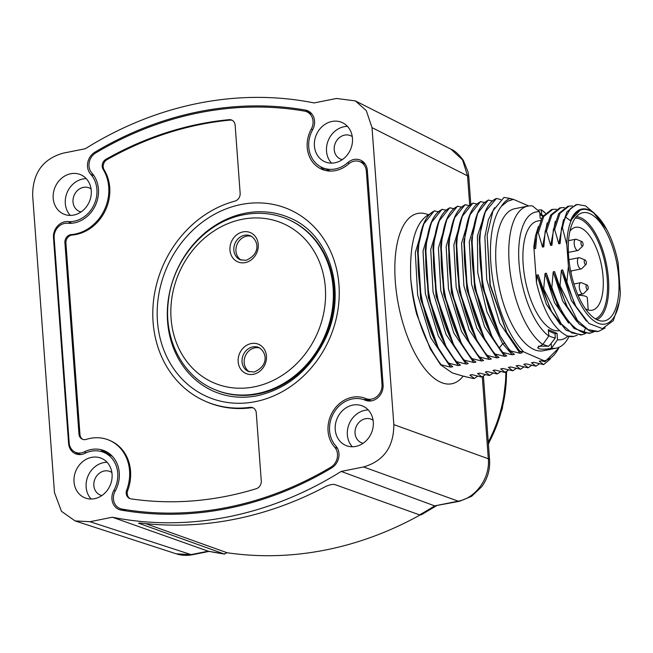 <?xml version="1.0" encoding="UTF-8"?>
<svg xmlns="http://www.w3.org/2000/svg" width="653" height="653" viewBox="0 0 653 653"><rect width="100%" height="100%" fill="white"/><g stroke="black" fill="none" stroke-linecap="round" stroke-linejoin="round"><path stroke-width="0.98" d="M483.424 376.095L489.579 459.973C490.158 469.687 487.587 478.559 481.865 486.591L471.629 496.304L459.483 501.284L434.661 505.879L341.184 471.433L363.55 466.96C383.686 461.083 393.783 446.97 393.832 424.613L372.022 127.629L366.284 110.61L355.33 100.888L336.491 98.464L314.126 102.937A367.712 319.439 113.4 0 0 85.306 148.729L62.917 153.21C42.788 159.071 32.699 173.176 32.65 195.5L54.468 492.574L61.488 511.34L75.087 520.914L89.975 521.706L191.133 554.617L176.31 553.842C181.558 555.523 186.921 555.817 192.406 554.732L192.406 554.732A11.583 4.914 -101.3 0 1 191.133 554.617L208.209 551.197L112.365 517.225L89.975 521.706M341.184 471.433A367.712 319.439 113.4 0 1 112.365 517.225M330.63 171.086A27.793 24.145 113.4 0 1 328.565 170.311L322.378 167.633A27.793 24.145 -66.6 0 1 312.616 129.808A13.974 12.138 -66.6 0 0 307.71 110.79A13.974 12.138 -66.6 0 0 305.31 110.071A359.028 311.897 -66.6 0 0 94.889 152.182A13.974 12.138 -66.6 0 0 90.653 174.22A27.793 24.145 -66.6 0 1 93.877 205.107A27.793 24.145 -66.6 0 1 67.961 221.587A13.901 12.072 -66.6 0 0 53.481 237.651L68.598 443.428A13.901 12.072 -66.6 0 0 75.413 453.713A13.901 12.072 -66.6 0 0 84.972 453.321A27.793 24.145 -66.6 0 1 104.105 452.529A27.793 24.145 -66.6 0 1 113.867 490.362A13.974 12.138 -66.6 0 0 118.781 509.373A13.974 12.138 -66.6 0 0 121.172 510.091A359.028 311.897 -66.6 0 0 331.593 467.981A13.974 12.138 -66.6 0 0 335.83 445.942A27.793 24.145 -66.6 0 1 334.524 411.619A27.793 24.145 -66.6 0 1 365.19 400.199A13.974 12.138 -66.6 0 0 377.671 397.832A13.974 12.138 -66.6 0 0 383.091 384.87L367.345 170.466A13.974 12.138 -66.6 0 0 360.497 160.132A13.974 12.138 -66.6 0 0 347.747 162.638L349.363 163.34M322.378 167.633A27.793 24.145 -66.6 0 0 347.747 162.638M70.704 173.747A21.427 18.611 -66.6 0 0 53.489 192.537A21.427 18.611 -66.6 0 0 63.7 214.062A21.427 18.611 -66.6 0 0 73.74 215.066A21.427 18.611 -66.6 0 0 90.963 196.267A21.427 18.611 -66.6 0 0 80.743 174.743A21.427 18.611 -66.6 0 0 70.704 173.747M331.92 121.474A21.427 18.611 -66.6 0 0 314.697 140.264A21.427 18.611 -66.6 0 0 324.916 161.789A21.427 18.611 -66.6 0 0 334.956 162.785A21.427 18.611 -66.6 0 0 352.171 143.995A21.427 18.611 -66.6 0 0 341.96 122.47A21.427 18.611 -66.6 0 0 331.92 121.474M352.751 405.105A21.427 18.611 -66.6 0 0 335.528 423.895A21.427 18.611 -66.6 0 0 345.739 445.419A21.427 18.611 -66.6 0 0 355.779 446.415A21.427 18.611 -66.6 0 0 373.002 427.625A21.427 18.611 -66.6 0 0 362.782 406.101A21.427 18.611 -66.6 0 0 352.751 405.105M91.534 457.378A21.427 18.611 -66.6 0 0 74.311 476.168A21.427 18.611 -66.6 0 0 84.531 497.692A21.427 18.611 -66.6 0 0 94.571 498.688A21.427 18.611 -66.6 0 0 111.785 479.898A21.427 18.611 -66.6 0 0 101.574 458.373A21.427 18.611 -66.6 0 0 91.534 457.378M355.33 100.888L450.994 149.186L462.536 159.871L467.54 175.853L469.711 205.409M482.298 376.781L488.313 458.757C490.264 477.816 475.841 498.141 458.21 501.169L434.661 505.879A360.399 313.089 113.4 0 1 419.569 514.874L421.389 514.752L436.4 505.797M420.067 514.997A357.844 310.869 113.4 0 1 227.097 552.74L224.175 553.981L138.681 523.233M139.432 523.061L139.473 523.673C137.783 523.012 138.926 522.89 142.917 523.314A367.206 318.999 -66.6 0 0 324.949 486.885C329.226 484.812 332.54 484.036 334.875 484.567L419.569 514.874M227.097 552.74L145.676 523.608M224.665 554.103L224.175 553.981A360.399 313.089 113.4 0 1 208.209 551.197L224.665 554.103M410.802 279.386A86.857 36.846 78.7 0 0 416.777 314.46L430.458 349.241L440.636 364.856L441.142 364.758C424.817 342.956 414.704 314.501 410.802 279.386L410.737 278.407C409.366 241.594 416.149 219.906 431.086 213.36M430.286 348.931L416.777 314.46M464.397 376.226A81.943 34.756 78.7 0 1 463.777 376.308L452.374 372.945L440.636 364.856M424.181 222.91L415.324 252.58L417.651 295.107L430.662 337.593L450.619 367.141L441.142 364.758M512.189 199.54L507.699 201.246L513.421 199.345L528.677 205.956M507.699 201.246L501.422 206.25C503.871 202.348 506.728 199.745 510.001 198.447L513.209 199.385M510.001 198.447L504.002 197.394L492.982 210.813L487.146 235.137L490.281 285.026L506.834 332.565L519.731 351.143L522.131 352.824L519.968 353.257L510.499 350.881C477.033 312.763 468.528 209.972 496.435 198.463L500.835 199.581M485.824 210.576L477.441 236.011L477.759 272.627L486.852 311.644L502.688 343.698L512.262 354.799L514.425 354.367L509.993 350.979L499.814 335.381L482.755 286.536L479.522 235.847L485.228 211.874L496.435 198.463M490.983 334.826L474.584 288.21L471.515 240.41L477.514 213.433L488.224 200.104L492.599 200.985M483.277 336.368L466.879 289.752L463.81 241.953L469.809 214.976L480.518 201.646L484.893 202.528M462.708 215.204L453.859 244.867L456.186 287.402L469.189 329.887L489.146 359.428L491.309 358.995L486.869 355.607L476.714 340.033L459.647 291.197L456.406 240.508L462.104 216.518L472.813 203.189L477.188 204.071M455.002 216.747L446.154 246.41L448.48 288.944L461.483 331.43L481.441 360.97L483.604 360.538L479.163 357.15L469.009 341.576L451.941 292.74L448.701 242.051L454.398 218.053L465.107 204.732L469.483 205.613M447.297 218.29L438.441 247.952L440.775 290.479L453.778 332.965L473.735 362.513L475.898 362.08L471.458 358.693L461.304 343.119L444.236 294.283L440.995 243.593L446.693 219.596L457.402 206.275L461.777 207.156M439.591 219.832L430.735 249.495L433.061 292.022L446.072 334.507L466.03 364.056L468.193 363.623L463.752 360.236L453.598 344.662L436.53 295.825L433.29 245.136L438.987 221.138L449.697 207.817L454.072 208.699M431.886 221.367L423.03 251.038L425.356 293.564L438.367 336.05L458.324 365.598L460.487 365.166L456.047 361.77L445.893 346.204L428.825 297.368L425.576 246.679L431.282 222.681L441.991 209.36L446.366 210.242M450.619 367.141L452.774 366.708L448.342 363.313L438.187 347.747L421.12 298.911L417.871 248.222L423.577 224.224L434.286 210.903L438.661 211.784M463.777 376.308L473.8 378.585L474.307 378.479L469.866 375.091L472.029 374.659L481.506 377.042L482.012 376.936L477.58 373.549L479.735 373.116L489.211 375.499L489.717 375.393L485.285 372.006L487.44 371.573L496.917 373.957L497.423 373.851L492.991 370.463L495.145 370.031L504.622 372.414L505.128 372.308L500.696 368.921L502.851 368.488L512.834 370.773L508.401 367.378L510.556 366.945L520.539 369.231L516.107 365.835L518.262 365.402L527.738 367.786L528.244 367.688L523.812 364.292L525.967 363.868L535.95 366.145L531.518 362.758L533.672 362.325L543.655 364.603L539.223 361.215L541.378 360.783L544.904 361.729L558.707 348.073A82.441 34.968 78.7 0 0 559.131 347.241M448.342 363.313L448.848 363.215C415.39 325.104 406.884 222.306 434.792 210.797M458.324 365.598L448.848 363.215M456.047 361.77L456.553 361.672C423.095 323.561 414.59 220.763 442.497 209.254M466.03 364.056L456.553 361.672M463.752 360.236L464.259 360.13C430.8 322.019 422.295 219.22 450.203 207.711M473.735 362.513L464.259 360.13M471.458 358.693L471.972 358.587C438.506 320.476 430 217.686 457.908 206.177M481.441 360.97L471.972 358.587M479.163 357.15L479.677 357.044C446.211 318.933 437.706 216.143 465.613 204.634M489.146 359.428L479.677 357.044M486.869 355.607L487.383 355.501C453.917 317.391 445.411 214.6 473.319 203.091M464.112 238.965L467.352 289.654L484.42 338.491L494.582 354.065L499.014 357.452L496.851 357.885L487.383 355.501M494.582 354.065L495.088 353.959C461.622 315.848 453.117 213.058 481.024 201.548M471.817 237.423L475.058 288.112L492.125 336.948L502.288 352.522L506.72 355.909L504.557 356.342L495.088 353.959M502.288 352.522L502.794 352.424L499.39 347.878C468.209 306.616 462.185 211.131 488.73 200.006M512.262 354.799L502.794 352.424M509.993 350.979L510.499 350.881M544.904 361.729L544.161 360.774L523.779 351.943L519.731 351.143M417.871 248.213L417.577 251.209L420.638 299.001L437.037 345.617M425.585 246.671L425.283 249.666L428.344 297.458L444.742 344.074M433.29 245.136L432.988 248.124L436.049 295.915L452.447 342.531M440.995 243.593L440.693 246.581L443.754 294.372L460.153 340.988M448.701 242.051L448.399 245.038L451.468 292.83L467.858 339.454M456.406 240.508L456.104 243.496L459.173 291.295L475.572 337.911M470.413 213.662L461.565 243.324L463.891 285.859L476.894 328.345L496.851 357.885M478.118 212.119L469.27 241.781L471.597 284.316L484.599 326.802L504.557 356.342M479.522 235.847L479.229 238.835L482.281 286.634L498.574 333.079M494.517 207.703L488.387 219.751L484.877 236.713L486.73 279.655L499.708 323.047L519.968 353.257M487.146 235.137L489.995 285.124L506.393 331.74M501.422 206.25A82.441 34.968 78.7 0 0 492.542 278.113A82.441 34.968 78.7 0 0 523.779 351.943M544.161 360.774A82.441 34.968 78.7 0 0 558.707 348.073M539.223 361.215L540.635 360.97M550.544 358.734L543.655 364.603M531.518 362.758L532.93 362.513M539.37 363.811L535.95 366.145M523.812 364.292L525.224 364.056M531.664 365.354L528.244 367.688M516.107 365.835L517.519 365.598M523.959 366.896L520.539 369.231M508.401 367.378L509.813 367.141M516.254 368.439L512.834 370.773M500.696 368.921L502.108 368.684M508.548 369.982L505.128 372.308M492.991 370.463L494.403 370.227M500.835 371.524L497.423 373.851M485.285 372.006L486.689 371.769M493.129 373.067L489.717 375.393M485.424 374.61L482.012 376.936M477.58 373.549L479.833 373.141M469.866 375.091L471.278 374.855M477.718 376.152L474.307 378.479M527.853 206.095L514.793 208.707A72.442 30.732 78.7 0 0 497.153 275.574A72.442 30.732 78.7 0 0 534.138 349.584A72.442 30.732 78.7 0 0 543.223 350.767L556.283 348.155A72.442 30.732 -101.3 0 1 551.491 348.245C546.096 349.363 541.835 349.502 538.709 348.669L537.656 347.551L542.806 344.474A72.442 30.732 -101.3 0 1 509.642 268.269A72.442 30.732 -101.3 0 1 527.853 206.095A72.442 30.732 -101.3 0 1 532.644 206.013L539.696 211.866A65.088 27.606 78.7 0 0 519.021 262.996A65.088 27.606 78.7 0 0 548.814 336.009L548.34 329.602L557.025 333.365L555.017 333.765L555.328 337.944L551.14 343.38L551.491 348.245L557.499 339.772A65.088 27.606 78.7 0 0 567.816 336.173M543.01 344.188A69.887 29.646 78.7 0 0 548.765 346.204L551.14 343.38M548.765 346.204L538.488 346.18M548.781 335.609A62.802 26.642 78.7 0 0 555.328 337.944M542.806 344.474L548.814 336.009M548.438 330.916L555.017 333.765M539.696 211.866L540.17 218.273L541.304 218.763M557.499 339.772L557.025 333.365M559.303 330.671A55.889 23.712 -101.3 0 1 523.2 264.808A55.889 23.712 -101.3 0 1 537.631 221.016L540.513 220.436M542.904 216.021A62.802 26.642 78.7 0 0 539.917 214.886M543.116 215.71L539.794 213.229M537.688 210.193L541.329 209.776L545.304 213.074M541.68 214.633L541.329 209.776A72.442 30.732 -101.3 0 1 543.623 211.548L545.369 213.009M569.049 336.458L568.739 337.054A72.442 30.732 -101.3 0 1 556.283 348.155M573.775 336.401A64.353 27.295 78.7 0 1 573.636 336.434A64.353 27.295 78.7 0 1 567.359 336.042C553.491 328.941 543.198 311.089 536.464 282.488L533.819 246.565L535.533 235.741L538.415 226.436M533.819 246.565L534.334 248.728L535.64 248.466L537.011 233.007L538.317 232.746L542.496 247.095L543.802 246.834L545.173 231.374L546.479 231.113L550.659 245.463L551.965 245.201L553.336 229.742L554.642 229.481L558.821 243.83L560.127 243.569L561.498 228.109L562.486 227.913L566.82 244.728L568.404 266.293L566.706 283.826L562.69 269.934L561.384 270.195L560.013 285.655L558.707 285.916L554.528 271.566L553.222 271.828L551.85 287.287L550.544 287.549L546.365 273.199L545.059 273.46L543.688 288.92L542.382 289.181L538.203 274.831L536.897 275.093L536.464 282.488M562.486 227.913A64.353 27.295 78.7 0 1 565.58 217.065L570.461 220.747A58.933 25.002 -101.3 0 1 581.807 209.066A58.933 25.002 -101.3 0 1 593.316 212.445L606.661 229.383A58.395 24.773 78.7 0 0 566.82 244.728M568.404 266.293A58.395 24.773 78.7 0 0 595.854 322.117A58.395 24.773 78.7 0 0 620.064 296.331A58.395 24.773 78.7 0 0 620.35 292.634L618.187 263.175A58.395 24.773 78.7 0 0 606.661 229.383M568.592 255.935A55.154 23.394 78.7 0 0 601.878 321.064A55.154 23.394 78.7 0 0 618.726 277.664A55.154 23.394 78.7 0 0 580.37 213.555A55.154 23.394 78.7 0 0 568.592 255.935M566.706 283.826L575.832 306.216L588.99 323.513L602.433 328.622L613.347 320.599L619.501 301.302L620.064 296.331M562.69 269.934L574.477 303.71L575.832 306.216M581.807 209.066L581.072 209.213L570.461 220.747M565.58 217.065L570.624 208.405L577.236 204.462L585.57 205.899L594.263 213.164M577.236 204.462L575.93 204.724L566.91 211.866L561.498 228.109M560.592 235.774L560.127 243.569M563.466 219.637L558.821 243.83M554.642 229.481L560.054 213.245L569.073 206.095L572.624 205.981M569.073 206.095L567.767 206.356L558.748 213.507L553.336 229.742M552.43 237.414L551.965 245.201M555.303 221.269L550.659 245.463M546.479 231.113L551.891 214.878L560.911 207.727L564.453 207.613M560.911 207.727L559.605 207.989L550.585 215.139L545.173 231.374M544.267 239.047L543.802 246.834M547.141 222.902L542.496 247.095M556.291 209.254L552.748 209.36L543.729 216.51L538.317 232.746M537.011 233.007L542.423 216.772L551.442 209.621L552.748 209.36M536.097 240.72L535.64 248.466M535.533 235.741L534.334 248.728M567.359 336.042L573.922 336.377L577.26 335.218M536.897 275.093L546.381 304.322L560.454 324.745M538.203 274.831L549.989 308.608L551.556 311.514L565.988 330.165L580.778 335.005L582.084 334.744L571.799 332.908L561.188 323.806L543.688 288.92M542.382 289.181L551.556 311.514M585.423 333.585L582.084 334.744M545.059 273.46L554.544 302.69L568.616 323.113M546.365 273.199L558.152 306.975L559.719 309.881L574.15 328.532L588.941 333.373L590.247 333.112L583.684 332.777C570.787 327.961 560.168 312.803 551.85 287.287M550.544 287.549L559.719 309.881M593.585 331.953L590.247 333.112M553.222 271.828L562.706 301.057L576.779 321.48M554.528 271.566L566.322 305.359L578.876 323.757L590.541 331.406L598.409 331.479L588.133 329.634L577.513 320.541L560.013 285.655M558.707 285.916L567.898 308.273M605.16 327.953L598.409 331.479M561.384 270.195L571.448 300.625L586.353 321.056M596.907 319.684A52.73 22.365 78.7 0 0 608.474 279.019A52.73 22.365 78.7 0 0 576.305 216.739M595.373 318.844A51.481 21.835 78.7 0 0 606.253 270.024A51.481 21.835 78.7 0 0 580.215 219.122A51.481 21.835 -101.3 0 0 575.22 218.11M569.914 231.178A42.29 17.941 -101.3 0 1 575.562 227.293A42.29 17.941 -101.3 0 1 580.868 227.987A42.29 17.941 78.7 0 1 602.458 271.191A42.29 17.941 78.7 0 1 592.157 310.224A42.29 17.941 78.7 0 1 586.851 309.53A42.29 17.941 -101.3 0 1 585.455 308.82M588.206 310.02L587.308 297.768A12.946 3.306 175.8 0 0 578.06 295.287M570.983 272.685A9.558 4.057 78.7 0 0 571.318 270.913M579.668 257.78A5.738 2.432 78.7 0 0 579.635 257.764A5.738 2.432 78.7 0 0 578.95 257.69A5.738 2.432 78.7 0 0 577.546 262.979A5.738 2.432 78.7 0 0 580.476 268.84A5.738 2.432 -101.3 0 0 581.194 268.938A5.738 2.432 -101.3 0 0 581.799 268.595L586.002 264.424A2.343 0.996 -101.3 0 1 585.463 264.522A2.343 0.996 78.7 0 1 584.231 261.82A2.343 0.996 78.7 0 1 585.121 260.008A2.343 0.996 -101.3 0 1 586.272 262.09A2.343 0.996 -101.3 0 1 586.002 264.424M585.129 260.008A2.343 0.996 78.7 0 0 585.121 260.008L579.635 257.764M581.496 282.741A5.738 2.432 78.7 0 0 581.464 282.725A5.738 2.432 78.7 0 0 580.778 282.643A5.738 2.432 78.7 0 0 579.382 287.94A5.738 2.432 78.7 0 0 582.313 293.801A5.738 2.432 -101.3 0 0 583.031 293.899A5.738 2.432 -101.3 0 0 583.635 293.556L587.831 289.385A2.343 0.996 -101.3 0 1 587.292 289.483A2.343 0.996 78.7 0 1 586.067 286.781A2.343 0.996 78.7 0 1 586.949 284.961A2.343 0.996 -101.3 0 1 588.108 287.042A2.343 0.996 -101.3 0 1 587.831 289.385M586.965 284.969A2.343 0.996 78.7 0 0 586.949 284.961L581.464 282.725M576.395 239.316A5.738 2.432 78.7 0 0 576.362 239.3A5.738 2.432 78.7 0 0 575.677 239.227A5.738 2.432 78.7 0 0 574.281 244.516A5.738 2.432 78.7 0 0 577.211 250.377A5.738 2.432 -101.3 0 0 577.929 250.474A5.738 2.432 -101.3 0 0 578.534 250.132L582.737 245.961A2.343 0.996 -101.3 0 1 582.19 246.059A2.343 0.996 78.7 0 1 580.966 243.357A2.343 0.996 78.7 0 1 581.847 241.545A2.343 0.996 -101.3 0 1 583.007 243.618A2.343 0.996 -101.3 0 1 582.737 245.961M581.864 241.545A2.343 0.996 78.7 0 0 581.847 241.545L576.362 239.3M488.264 442.089A133.188 115.703 -66.6 0 0 505.83 371.916M111.883 472.519A12.742 11.068 -66.6 0 0 110.226 471.588A12.742 11.068 -66.6 0 0 104.251 471.001A12.742 11.068 -66.6 0 0 94.016 482.167A12.742 11.068 -66.6 0 0 100.089 494.966A12.742 11.068 -66.6 0 0 101.901 495.545M107.076 462.275A21.427 18.611 -66.6 0 0 103.639 462.626A21.427 18.611 -66.6 0 0 87.38 477.678A21.427 18.611 -66.6 0 0 91.134 499.039M373.1 420.238A12.742 11.068 -66.6 0 0 371.435 419.316A12.742 11.068 -66.6 0 0 365.468 418.72A12.742 11.068 -66.6 0 0 355.232 429.894A12.742 11.068 -66.6 0 0 361.305 442.693A12.742 11.068 -66.6 0 0 363.109 443.273M368.284 410.002A21.427 18.611 -66.6 0 0 364.856 410.345A21.427 18.611 -66.6 0 0 348.596 425.405A21.427 18.611 -66.6 0 0 352.351 446.766M352.269 136.616A12.742 11.068 -66.6 0 0 350.604 135.685A12.742 11.068 -66.6 0 0 344.637 135.098A12.742 11.068 -66.6 0 0 334.401 146.272A12.742 11.068 -66.6 0 0 340.474 159.063A12.742 11.068 -66.6 0 0 342.286 159.65M347.453 126.372A21.427 18.611 -66.6 0 0 344.025 126.723A21.427 18.611 -66.6 0 0 327.765 141.774A21.427 18.611 -66.6 0 0 331.52 163.136M91.053 188.888A12.742 11.068 -66.6 0 0 89.396 187.966A12.742 11.068 -66.6 0 0 83.429 187.37A12.742 11.068 -66.6 0 0 73.185 198.545A12.742 11.068 -66.6 0 0 79.258 211.343A12.742 11.068 -66.6 0 0 81.07 211.923M86.245 178.644A21.427 18.611 -66.6 0 0 82.809 178.995A21.427 18.611 -66.6 0 0 66.549 194.047A21.427 18.611 -66.6 0 0 70.304 215.408M310.526 112.585A359.028 311.897 -66.6 0 0 307.522 112.087M363.37 161.977A13.974 12.138 -66.6 0 0 360.758 162.05M324.884 170.335A29.532 25.655 113.4 0 1 320.403 166.646M120.829 508.883A13.974 12.138 -66.6 0 0 122.144 510.262M104.105 452.529L110.292 455.214A27.793 24.145 113.4 0 1 112.267 456.194M111.516 455.435A30.34 26.357 -66.6 0 0 106.072 452.113A30.34 26.357 -66.6 0 0 101.517 450.676A29.532 25.655 113.4 0 1 106.48 451.754M101.517 450.676L104.276 451.876A30.34 26.357 113.4 0 1 107.435 452.758M102.039 451.762A29.532 25.655 113.4 0 1 104.276 451.876M76.05 452.545L76.123 453.492A13.901 12.072 -66.6 0 0 76.466 453.778L78.058 454.472M78.131 453.443L76.466 453.778M54.134 237.986A12.742 11.068 113.4 0 1 67.488 223.269A29.532 25.655 -66.6 0 0 95.167 205.907A29.532 25.655 -66.6 0 0 91.844 173.004A12.742 11.068 113.4 0 1 95.738 152.916A357.868 310.893 113.4 0 1 304.6 111.116A12.742 11.068 113.4 0 1 306.796 111.777A12.742 11.068 113.4 0 1 311.285 129.09A29.532 25.655 -66.6 0 0 321.692 169.225A29.532 25.655 -66.6 0 0 348.531 164.017A12.742 11.068 113.4 0 1 360.105 161.773A12.742 11.068 113.4 0 1 366.349 171.192L382.021 384.552A12.742 11.068 113.4 0 1 377.108 396.355A12.742 11.068 113.4 0 1 365.753 398.55A29.532 25.655 -66.6 0 0 333.275 410.77A29.532 25.655 -66.6 0 0 334.646 447.158A12.742 11.068 113.4 0 1 330.753 467.246A357.868 310.893 113.4 0 1 121.891 509.046A12.742 11.068 113.4 0 1 119.687 508.385A12.742 11.068 113.4 0 1 115.197 491.072A29.532 25.655 -66.6 0 0 104.798 450.937A29.532 25.655 -66.6 0 0 84.278 451.868A12.742 11.068 113.4 0 1 75.422 452.276A12.742 11.068 113.4 0 1 69.177 442.848L54.134 237.986M363.248 399.489A29.532 25.655 113.4 0 1 371.141 400.918M78.972 434.09L64.908 242.622A6.946 6.04 113.4 0 1 71.25 234.598A41.115 35.719 -66.6 0 0 104.072 210.601A41.115 35.719 -66.6 0 0 103.158 169.445A6.946 6.04 113.4 0 1 106.015 159.234A346.286 300.829 -66.6 0 1 229.081 119.67A6.946 6.04 113.4 0 1 231.742 120.079A6.946 6.04 113.4 0 1 235.145 125.221L240.149 193.296A6.946 6.04 113.4 0 1 234.843 201.148A107.133 93.069 -66.6 0 0 154.018 296.944A107.133 93.069 -66.6 0 0 205.597 401.375A107.133 93.069 -66.6 0 0 249.985 407.341A6.946 6.04 113.4 0 1 252.866 407.733A6.946 6.04 113.4 0 1 256.27 412.867L261.273 480.951A6.946 6.04 113.4 0 1 256.18 488.738A346.286 300.829 -66.6 0 1 130.951 498.859A6.946 6.04 113.4 0 1 129.621 498.476A6.946 6.04 113.4 0 1 126.698 490.068A41.115 35.719 -66.6 0 0 109.402 440.31A41.115 35.719 -66.6 0 0 86.286 439.387A6.946 6.04 113.4 0 1 82.376 439.232A6.946 6.04 113.4 0 1 78.972 434.09L79.968 434.531A6.946 6.04 -66.6 0 0 82.89 439.428M289.287 217.702A94.677 82.254 -66.6 0 0 244.924 213.278A94.677 82.254 -66.6 0 0 168.833 296.323A94.677 82.254 -66.6 0 0 213.972 391.433C227.603 397.269 242.075 398.697 257.388 395.726C288.014 388.608 310.861 369.19 325.937 337.47C347.625 290.977 329.357 233.488 289.287 217.702M258.188 393.898A92.653 80.49 -66.6 0 0 332.655 312.64A92.653 80.49 -66.6 0 0 288.479 219.563L287.695 219.22A92.653 80.49 113.4 0 1 331.863 312.297A92.653 80.49 113.4 0 1 257.396 393.555A92.653 80.49 113.4 0 1 213.988 389.237L214.78 389.572A92.653 80.49 -66.6 0 0 258.188 393.898M259.812 348.041A13.027 11.321 -66.6 0 0 254.809 347.837A13.027 11.321 -66.6 0 0 244.467 358.611A13.027 11.321 -66.6 0 0 249.503 371.826M251.609 236.378A13.027 11.321 -66.6 0 0 246.605 236.174A13.027 11.321 -66.6 0 0 236.264 246.94A13.027 11.321 -66.6 0 0 241.3 260.163M253.356 407.97A6.946 6.04 -66.6 0 0 250.989 407.774A107.133 93.069 113.4 0 1 206.601 401.807L205.597 401.375M232.231 120.323A6.946 6.04 -66.6 0 0 230.076 120.103A346.286 300.829 -66.6 0 0 107.01 159.667A6.946 6.04 -66.6 0 0 104.153 169.878A41.115 35.719 113.4 0 1 105.076 211.033A41.115 35.719 113.4 0 1 72.246 235.031A6.946 6.04 -66.6 0 0 65.912 243.055L79.968 434.531M109.402 440.31L110.406 440.742A41.115 35.719 113.4 0 1 127.702 490.501A6.946 6.04 -66.6 0 0 130.135 498.672M450.994 149.186C454.733 150.598 458.863 154.361 463.401 160.475L468.136 172.261L468.805 177.061A11.583 2.963 175.8 0 0 467.54 175.853L372.022 127.629M489.579 459.973A11.583 2.963 175.8 0 0 488.313 458.757L393.832 424.613M459.483 501.284A11.583 4.914 -101.3 0 1 458.21 501.169L363.55 466.96M428.123 214.649A86.857 36.846 78.7 0 0 395.302 281.484A86.857 36.846 78.7 0 0 422.467 365.639A86.857 36.846 78.7 0 0 463.148 376.144M499.39 347.878L502.688 343.698L504.5 343.331M583.684 332.777L585.161 328.941M488.387 443.673A131.726 114.438 -66.6 0 0 506.475 371.516M53.481 237.651L54.134 237.929M67.961 221.587L71.797 223.253M90.653 174.22L93.893 175.624M94.889 152.182L96.097 152.704M305.31 110.071L309.873 112.047M113.867 490.362L115.263 490.958M68.598 443.428L69.275 443.722M311.285 129.09L312.681 129.694M366.349 171.192L367.435 171.657M382.021 384.552L383.099 385.017M365.753 398.55L371.19 400.909M84.278 451.868L86.261 452.733M240.973 204.536A102.211 88.792 113.4 0 1 338.964 284.92A102.211 88.792 113.4 0 1 255.445 401.628A102.211 88.792 113.4 0 1 157.455 321.243A102.211 88.792 113.4 0 1 240.973 204.536M334.646 447.158L337.544 448.415M330.753 467.246L331.944 467.768M121.891 509.046L126.233 510.924M254.36 386.829A86.865 75.462 113.4 0 1 171.078 318.517A86.865 75.462 113.4 0 1 242.059 219.335A86.865 75.462 113.4 0 1 325.341 287.647A86.865 75.462 113.4 0 1 254.36 386.829M251.185 343.56A15.925 13.835 113.4 0 1 266.448 356.089A15.925 13.835 113.4 0 1 253.437 374.267A15.925 13.835 113.4 0 1 238.165 361.746A15.925 13.835 113.4 0 1 251.185 343.56M242.981 231.897A15.925 13.835 113.4 0 1 258.245 244.418A15.925 13.835 113.4 0 1 245.234 262.604A15.925 13.835 113.4 0 1 229.97 250.083A15.925 13.835 113.4 0 1 242.981 231.897M252.703 346.923A13.027 11.321 113.4 0 1 258.808 347.535C267.199 352.375 268.693 365.982 254.18 372.006L248.442 371.443A13.027 11.321 113.4 0 1 242.23 358.35A13.027 11.321 113.4 0 1 252.703 346.923M244.5 235.26A13.027 11.321 113.4 0 1 250.605 235.872C258.996 240.712 260.49 254.319 245.985 260.335L240.239 259.78A13.027 11.321 113.4 0 1 234.027 246.687A13.027 11.321 113.4 0 1 244.5 235.26M249.985 407.341L250.989 407.774M229.081 119.67L230.076 120.103M106.015 159.234L107.01 159.667M126.698 490.068L127.702 490.501M64.908 242.622L65.912 243.055M71.25 234.598L72.246 235.031M103.158 169.445L104.153 169.878M468.805 177.061L470.821 204.503M209.058 551.401L192.406 554.732M75.087 520.914L176.31 553.842M438.187 347.747L436.759 345.102M445.893 346.204L444.464 343.56M453.598 344.662L452.17 342.017M461.304 343.119L459.875 340.474M469.009 341.576L467.581 338.931M476.714 340.033L475.286 337.389M482.991 335.846L484.42 338.491M490.697 334.303L492.125 336.948M499.814 335.381L498.394 332.736M506.834 332.565L506.108 331.218M540.398 361.019L541.476 360.807M533.77 362.35L532.693 362.562M526.065 363.892L524.988 364.105M518.36 365.435L517.282 365.647M510.654 366.978L509.577 367.19M502.949 368.512L501.871 368.733M495.243 370.055L494.166 370.275M487.538 371.598L486.461 371.818M472.119 374.683L471.042 374.904M560.723 234.46L560.552 236.157M552.56 236.092L552.389 237.79M544.398 237.733L544.227 239.431M536.235 239.365L536.064 241.063M568.926 259.69L578.95 257.69M570.649 271.052L581.194 268.938M573.914 284.022L580.778 282.643M577.905 294.919L583.031 293.899M568.559 240.647L575.677 239.227M568.388 252.385L577.929 250.474M430.458 349.241L430.09 348.571M488.428 444.301L502.337 408.77L506.744 371.337M306.796 111.777L311.84 113.965M360.105 161.773L365.092 163.927M75.422 452.276L80.662 454.545M119.687 508.385L125.147 510.752M287.695 219.22C273.705 213.262 258.996 211.784 243.553 214.796C205.499 221.71 172.588 259.772 168.368 301.245C163.421 338.907 182.497 376.161 213.988 389.237"/></g></svg>

